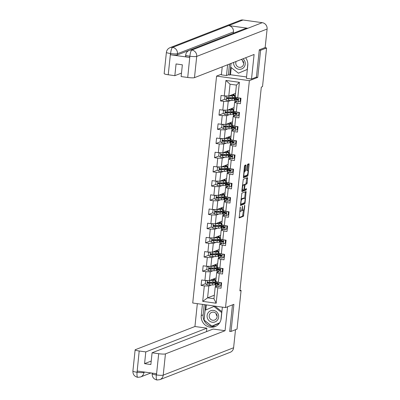 <?xml version="1.0" encoding="UTF-8"?>
<svg xmlns="http://www.w3.org/2000/svg" width="400" height="400" viewBox="0 0 400 400"><rect width="100%" height="100%" fill="white"/><g stroke="black" fill="none" stroke-linecap="round" stroke-linejoin="round"><path stroke-width="0.6" d="M240.305 206.965L239.19 217.95L243.45 216.3L244.775 205.83L244.68 205.265L244.32 207.185A2.9 0.71 97.9 0 1 243.265 210.335L242.915 210.47A2.9 0.71 97.9 0 1 242.815 210.485A2.9 0.71 97.9 0 1 242.465 207.905L242.495 206.115L242.135 208.035A2.9 0.71 97.9 0 1 241.08 211.185L240.73 211.32A2.9 0.71 97.9 0 1 240.63 211.335A2.9 0.71 97.9 0 1 240.275 208.755L240.305 206.965M246.075 165.73L245.93 164.925L244.745 165.39L244.415 166.375L243.42 177.715L247.68 176.065L248.01 175.085L249.115 164.545L249.005 163.74L247.54 164.3L246.74 169.795L246.85 170.6L247.59 170.32A2.425 0.595 97.9 0 1 247.675 170.31A2.425 0.595 97.9 0 1 247.95 172.63A2.425 0.595 97.9 0 1 247.09 175.1L244.305 176.18A2.425 0.595 97.9 0 1 244.22 176.19A2.425 0.595 97.9 0 1 243.945 173.875A2.425 0.595 97.9 0 1 244.805 171.405L245.27 171.225L245.6 170.24L246.075 165.73L245.185 165.605L245.205 165.21M256.25 77.19L257.745 77.4L260.595 50.285L266.58 47.96L264.755 47.705M257.745 77.4L249.365 80.66L225.515 307.58L192.725 303.015L216.575 76.095L249.365 80.66M229.715 331.25L231.045 331.435L233.895 304.32L225.515 307.58M231.045 331.435L237.03 329.105L241.095 290.435L239.96 290.28M266.58 47.96L262.515 86.625L261.32 87.095L239.895 290.905L241.095 290.435M241.825 193.165L240.5 205.49L244.76 203.845L245.09 202.86L246.085 191.515L241.825 193.165M241.85 190.8L243.285 179.275L247.545 177.625L247.185 182.94L246.855 183.925L245.14 184.595L244.495 188.57L244.605 189.375L246.445 188.675L246.29 189.93L241.99 191.6L241.85 190.8M224.795 99.245L220.485 100.92L223.72 101.37L222.8 110.105L219.57 109.655L218.995 115.115L222.23 115.565L221.31 124.3L218.075 123.85L217.5 129.31L220.735 129.76L219.82 138.495L216.585 138.04L216.01 143.5L219.245 143.95L218.325 152.685L215.09 152.235L214.52 157.695L217.755 158.145L216.835 166.88L213.6 166.43L213.025 171.89L216.26 172.34L215.345 181.075L212.11 180.625L211.535 186.085L214.77 186.535L213.85 195.27L210.615 194.82L210.045 200.275L213.275 200.725L212.36 209.46L209.125 209.01L208.55 214.47L211.785 214.92L210.865 223.655L207.635 223.205L207.06 228.665L210.295 229.115L209.375 237.85L206.14 237.4L205.565 242.86L208.8 243.31L207.885 252.045L204.65 251.595L204.075 257.055L207.31 257.505L206.39 266.24L203.155 265.785L202.585 271.245L205.82 271.695L204.9 280.43L201.665 279.98L201.09 285.44L204.325 285.89L202.7 301.36L216.17 303.235L213.965 298.73L215.21 286.9L217.215 286.12L215.815 285.41A7.06 0.93 -174 0 1 215.47 285.07L215.65 283.34A7.06 0.93 6 0 0 216 283.68L217.395 284.39A2.445 0.32 6 0 0 218.395 284.665L218.96 284.15L218.51 283.575A2.445 0.32 -174 0 1 217.51 283.3L216.115 282.59A7.06 0.93 -174 0 1 215.765 282.25L215.845 281.46M220.485 100.92L221.06 95.46L224.295 95.91L225.92 80.445L239.39 82.32L237.765 97.785L241 98.235L240.425 103.695L237.19 103.245L236.27 111.98L239.505 112.43L238.93 117.89L235.7 117.44L234.78 126.175L238.015 126.625L237.44 132.085L234.205 131.635L233.29 140.37L236.52 140.82L235.95 146.275L232.715 145.825L231.795 154.56L235.03 155.01L234.455 160.47L231.22 160.02L230.305 168.755L233.54 169.205L232.965 174.665L229.73 174.215L228.81 182.95L232.045 183.4L231.475 188.86L228.24 188.41L227.32 197.145L230.555 197.595L229.98 203.055L226.745 202.6L225.83 211.335L229.065 211.785L228.49 217.245L225.255 216.795L224.335 225.53L227.57 225.98L227 231.44L223.765 230.99L222.845 239.725L226.08 240.175L225.505 245.635L222.27 245.185L221.355 253.92L224.59 254.37L224.015 259.83L220.78 259.38L219.86 268.115L223.095 268.565L222.52 274.02L219.29 273.57L218.37 282.305L221.605 282.755L221.03 288.215L217.795 287.765L216.17 303.235M234.055 107.6L227.305 110.225L228.22 101.49L230.905 100.445M234.375 99.095L235.04 98.84M234.96 100.73L234.795 102.305M240.11 101.315L240.42 101.195L240.705 98.465L240.395 98.585L240.11 101.315L238.24 101.98A2.445 0.32 -174 0 1 236.61 101.6L234.605 102.38L233.685 111.115L236.27 111.98M228.22 101.49L223.72 101.37M227.305 110.225L222.8 110.105M237.19 103.245L234.605 102.38M232.56 121.795L225.815 124.42L226.73 115.685L229.415 114.64M232.885 113.29L233.55 113.03A7.06 0.93 6 0 0 233.9 113.355L235.3 114.065A2.445 0.32 6 0 0 236.295 114.34L236.86 113.82L236.41 113.25A2.445 0.32 -174 0 1 235.41 112.975L234.015 112.26A7.06 0.93 -174 0 1 233.665 111.92L233.75 111.135M233.47 114.925L233.305 116.5M238.615 115.51L238.93 115.39L239.215 112.66L238.905 112.78L238.615 115.51L236.75 116.175A2.445 0.32 -174 0 1 235.115 115.795L233.11 116.575L232.195 125.31L234.78 126.175M226.73 115.685L222.23 115.565M225.815 124.42L221.31 124.3M235.7 117.44L233.11 116.575M231.07 135.99L224.32 138.615L225.24 129.88L227.925 128.835M231.395 127.485L232.06 127.225M231.98 129.12L231.815 130.69M233.625 129.985L231.62 130.765L230.7 139.5L233.29 140.37M225.24 129.88L220.735 129.76M224.32 138.615L219.82 138.495M234.205 131.635L231.62 130.765M229.58 150.18L222.83 152.805L223.745 144.075L226.43 143.03M229.9 141.68L230.565 141.42M230.485 143.31L230.32 144.885M235.635 143.895L235.945 143.775L236.23 141.045L235.92 141.17L235.635 143.895L233.765 144.56A2.445 0.32 -174 0 1 232.13 144.18L230.125 144.96L229.21 153.695L231.795 154.56M223.745 144.075L219.245 143.95M222.83 152.805L218.325 152.685M232.715 145.825L230.125 144.96M228.085 164.375L221.335 167L222.255 158.265L224.94 157.22M228.41 155.87L229.075 155.615M228.995 157.505L228.83 159.08M234.14 158.09L234.45 157.97L234.74 155.24L234.43 155.36L234.14 158.09L232.275 158.755A2.445 0.32 -174 0 1 230.64 158.375L228.635 159.155L227.715 167.89L230.305 168.755M222.255 158.265L217.755 158.145M221.335 167L216.835 166.88M231.22 160.02L228.635 159.155M226.595 178.57L219.845 181.195L220.765 172.46L223.45 171.415M226.92 170.065L227.585 169.81A7.06 0.93 6 0 0 227.935 170.13L229.33 170.84A2.445 0.32 6 0 0 230.33 171.115L230.89 170.595L230.445 170.025A2.445 0.32 -174 0 1 229.445 169.75L228.05 169.04A7.06 0.93 -174 0 1 227.7 168.7L227.78 167.91M227.505 171.7L227.335 173.275M232.65 172.285L232.96 172.165L233.245 169.435L232.935 169.555L232.65 172.285L230.78 172.95A2.445 0.32 -174 0 1 229.15 172.57L227.145 173.35L226.225 182.085L228.81 182.95M220.765 172.46L216.26 172.34M219.845 181.195L215.345 181.075M229.73 174.215L227.145 173.35M225.105 192.765L218.355 195.39L219.27 186.655L221.955 185.61M225.425 184.26L226.09 184M226.01 185.895L225.845 187.465M231.155 186.48L231.47 186.36L231.755 183.63L231.445 183.75L231.155 186.48L229.29 187.14A2.445 0.32 -174 0 1 227.655 186.765L225.65 187.54L224.735 196.275L227.32 197.145M219.27 186.655L214.77 186.535M218.355 195.39L213.85 195.27M228.24 188.41L225.65 187.54M223.61 206.955L216.86 209.585L217.78 200.85L220.465 199.805M223.935 198.455L224.6 198.195M224.52 200.085L224.355 201.66M229.665 200.675L229.975 200.55L230.265 197.82L229.95 197.945L229.665 200.675L227.8 201.335A2.445 0.32 -174 0 1 226.165 200.955L224.16 201.735L223.24 210.47L225.83 211.335M217.78 200.85L213.275 200.725M216.86 209.585L212.36 209.46M226.745 202.6L224.16 201.735M222.12 221.15L215.37 223.775L216.29 215.04L218.97 214M222.44 212.65L223.105 212.39M223.025 214.28L222.86 215.855M228.175 214.865L228.485 214.745L228.77 212.015L228.46 212.135L228.175 214.865L226.305 215.53A2.445 0.32 -174 0 1 224.675 215.15L222.67 215.93L221.75 224.665L224.335 225.53M216.29 215.04L211.785 214.92M215.37 223.775L210.865 223.655M225.255 216.795L222.67 215.93M220.625 235.345L213.88 237.97L214.795 229.235L217.48 228.19M220.95 226.84L221.615 226.585A7.06 0.93 6 0 0 221.965 226.905L223.365 227.615A2.445 0.32 6 0 0 224.36 227.89L224.925 227.37L224.475 226.8A2.445 0.32 -174 0 1 223.48 226.525L222.08 225.815A7.06 0.93 -174 0 1 221.73 225.475L221.815 224.685M221.535 228.475L221.37 230.05M226.68 229.06L226.995 228.94L227.28 226.21L226.97 226.33L226.68 229.06L224.815 229.725A2.445 0.32 -174 0 1 223.18 229.345L221.175 230.125L220.26 238.86L222.845 239.725M214.795 229.235L210.295 229.115M213.88 237.97L209.375 237.85M223.765 230.99L221.175 230.125M219.135 249.54L212.385 252.165L213.305 243.43L215.99 242.385M219.46 241.035L220.125 240.775M220.045 242.67L219.88 244.245M225.19 243.255L225.5 243.135L225.79 240.405L225.475 240.525L225.19 243.255L223.32 243.92A2.445 0.32 -174 0 1 221.69 243.54L219.685 244.32L218.765 253.055L221.355 253.92M213.305 243.43L208.8 243.31M212.385 252.165L207.885 252.045M222.27 245.185L219.685 244.32M217.645 263.735L210.895 266.36L211.81 257.625L214.495 256.58M217.965 255.23L218.63 254.97M218.55 256.865L218.385 258.435M223.7 257.45L224.01 257.325L224.295 254.6L223.985 254.72L223.7 257.45L221.83 258.11A2.445 0.32 -174 0 1 220.195 257.735L218.195 258.51L217.275 267.245L219.86 268.115M211.81 257.625L207.31 257.505M210.895 266.36L206.39 266.24M220.78 259.38L218.195 258.51M216.15 277.925L209.4 280.55L210.32 271.82L213.005 270.775M216.475 269.425L217.14 269.165M217.06 271.055L216.895 272.63M222.205 271.64L222.52 271.52L222.805 268.79L222.495 268.915L222.205 271.64L220.34 272.305A2.445 0.32 -174 0 1 218.705 271.925L216.7 272.705L215.785 281.44L218.37 282.305M210.32 271.82L205.82 271.695M209.4 280.55L204.9 280.43M219.29 273.57L216.7 272.705M214.335 295.215L207.585 297.84L208.83 286.01L211.515 284.965M214.985 283.62L215.65 283.36A7.06 0.93 6 0 1 216.835 282.955M215.57 285.25L215.405 286.825M208.83 286.01L204.325 285.89M213.965 298.73L207.585 297.84L202.7 301.36M217.795 287.765L215.21 286.9M260.595 50.285L259.265 50.1M221.455 74.2L216.575 76.095M237.765 97.785L235.175 96.92L236.42 85.09L230.04 84.205L228.795 96.03L235.545 93.405M235.08 98.74L235.18 97.815M233.59 112.935L233.685 112.01M232.095 127.13L232.195 126.205M230.605 141.32L230.705 140.395M229.115 155.515L229.21 154.59M227.62 169.71L227.72 168.785M226.13 183.905L226.225 182.98M224.64 198.095L224.735 197.17M223.145 212.29L223.245 211.365M221.655 226.485L221.75 225.56M220.165 240.68L220.26 239.755M218.67 254.875L218.77 253.95M217.18 269.065L217.275 268.14M215.685 283.26L215.785 282.335M239.39 82.32L236.42 85.09M230.04 84.205L225.92 80.445M228.795 96.03L224.295 95.91M214.375 279.365L214.455 278.585M215.66 283.31L214.99 283.57M205.4 283.765L201.09 285.44M221.365 285.04L221.1 285M222.855 270.845L222.595 270.805M206.895 269.57L202.585 271.245M217.15 269.115L216.48 269.375M215.865 265.175L215.95 264.395M224.35 256.65L224.085 256.615M208.385 255.375L204.075 257.055M218.64 254.92L217.97 255.18M217.36 250.98L217.44 250.2M225.84 242.455L225.575 242.42M209.88 241.18L205.565 242.86M220.135 240.725L219.465 240.985M218.85 236.785L218.93 236.005M227.33 228.26L227.07 228.225M211.37 226.99L207.06 228.665M221.625 226.535L220.955 226.795M220.34 222.59L220.425 221.81M228.825 214.07L228.56 214.03M212.86 212.795L208.55 214.47M223.115 212.34L222.45 212.6M221.835 208.395L221.915 207.615M230.315 199.875L230.05 199.84M214.355 198.6L210.045 200.275M224.61 198.145L223.94 198.405M223.325 194.205L223.405 193.425M231.805 185.68L231.545 185.645M215.845 184.405L211.535 186.085M226.1 183.95L225.43 184.21M224.815 180.01L224.9 179.23M233.3 171.485L233.035 171.45M217.335 170.215L213.025 171.89M227.59 169.755L226.925 170.02M226.31 165.815L226.39 165.035M234.79 157.295L234.525 157.255M218.83 156.02L214.52 157.695M229.085 155.565L228.415 155.825M227.8 151.62L227.885 150.84M236.285 143.1L236.02 143.06M220.32 141.825L216.01 143.5M230.575 141.37L229.905 141.63M229.295 137.43L229.375 136.65M237.775 128.905L237.51 128.87M221.815 127.63L217.5 129.31M232.07 127.175L231.4 127.435M230.785 123.235L230.865 122.455M239.265 114.71L239.005 114.675M223.305 113.435L218.995 115.115M233.56 112.98L232.89 113.24M232.275 109.04L232.36 108.26M240.76 100.515L240.495 100.48M235.05 98.79L234.38 99.05M233.77 94.845L233.85 94.065M239.705 211.2A2.9 0.71 97.9 0 0 239.745 211.21L240.63 211.335M241.705 210.135A2.9 0.71 97.9 0 0 241.93 210.36L242.815 210.485M239.065 217.54L242.565 216.18L243.415 210.225M244.685 198.14L245.33 191.8M240.37 205.08L243.875 203.72L244.185 202.865M240.82 203.575L240.9 204.14L244.635 202.695L245 200.71A2.9 0.71 97.9 0 0 244.645 198.13A2.9 0.71 97.9 0 0 244.55 198.145L242.01 199.13A2.9 0.71 97.9 0 0 240.96 202.28L240.82 203.575L240.51 203.535M244.645 198.13L243.76 198.005A2.9 0.71 97.9 0 0 243.66 198.02L244.55 198.145M240.975 199.115A2.9 0.71 97.9 0 1 241.125 199.005L243.66 198.02M244.04 184.855L245.97 183.805L246.79 177.915M241.83 191.195L245.405 189.805L245.645 188.98M243.36 185.285A2.425 0.595 97.9 0 0 242.495 187.755A2.425 0.595 97.9 0 0 242.775 190.075A2.425 0.595 97.9 0 0 242.855 190.065L243.835 189.685L244.48 185.705L244.37 184.9L242.47 185.165A2.425 0.595 97.9 0 0 242.44 185.18M243.515 184.79L244.34 184.905M242.47 185.165L243.455 184.78M243.9 171.29A2.425 0.595 97.9 0 1 243.92 171.28L244.385 171.1L244.715 170.115L245.185 165.605M246.865 170.22A2.425 0.595 97.9 0 0 246.79 170.185A2.425 0.595 97.9 0 0 246.72 170.19L247.59 170.32M247.61 170.3L248.245 164.025M243.29 177.305L246.795 175.945L247.105 175.09M206.92 280.485L205.58 280.96L205.295 283.69L206.97 284.845A2.445 0.32 6 0 0 209.18 285L212.53 284.95A7.06 0.93 6 0 0 214.89 284.51L215.07 282.78A7.06 0.93 6 0 0 213.77 282.095M208.955 283.065A3.37 0.445 -174 0 1 207.69 282.705M215.37 279.96L215.185 281.69A7.06 0.93 -174 0 1 212.83 282.13L209.475 282.18L209.655 280.455L213.01 280.405A7.06 0.93 6 0 0 215.37 279.96A7.06 0.93 6 0 0 213.24 279.06M210.225 280.23L212.215 280.205A5.86 0.77 6 0 0 214.175 279.835A5.86 0.77 6 0 0 212.875 279.2M205.58 280.96L206.89 280.485M209.475 282.18A2.445 0.32 -174 0 1 207.965 282.105C207.205 282.39 207.165 282.755 207.85 283.2A2.445 0.32 6 0 0 209.36 283.275L212.715 283.225A7.06 0.93 6 0 0 215.07 282.78M212.95 282.13A5.86 0.77 -174 0 1 213.88 282.655A5.86 0.77 -174 0 1 211.92 283.025L208.19 283.065L207.66 282.45M207.965 282.105L207.685 282.145M220.715 285.835L221.025 285.715L221.315 282.985L221 283.105L220.715 285.835L218.845 286.5A2.445 0.32 -174 0 1 217.215 286.12L217.395 284.39M221.11 284.91A5.86 0.77 -174 0 1 221.375 284.93M221 283.105L220.215 282.565M220.825 282.65L221.315 282.985M221.575 283.045A7.06 0.93 6 0 0 221.31 283.02M218.395 284.665L218.74 284.535L217.13 283.75A5.86 0.77 -174 0 1 216.845 283.465A5.86 0.77 -174 0 1 217.34 283.215M221.29 283.185A5.86 0.77 -174 0 1 221.555 283.205M217.09 315.76A5.77 5.54 68.7 0 1 216.355 313.88M208.2 312.665A6 5.76 -111.3 0 0 209.46 321.035A6 5.76 -111.3 0 0 217.555 319.97A6 5.76 -111.3 0 0 216.295 311.595A6 5.76 -111.3 0 0 208.2 312.665M209.955 313.705A4.105 3.945 -111.3 0 0 214.65 320.035A4.105 3.945 -111.3 0 0 216.285 313.785A4.105 3.945 -111.3 0 0 209.955 313.705M217.125 316.185A4.105 3.945 68.7 0 1 216.095 313.54M219.605 322.86L211.845 326.14L204.075 320.075L205.105 310.25L213.91 306.495L221.68 312.56L220.905 319.925M213.91 306.495L214.865 306.12L221.9 311.61M219.64 322.81L211.845 326.14M243.675 62.82A5.77 5.54 68.7 0 1 242.94 60.935M233.725 62.395A6 5.76 -111.3 0 0 244.14 67.025A6 5.76 -111.3 0 0 243.03 58.775M236.145 61.45A4.105 3.945 -111.3 0 0 242.945 65.765A4.105 3.945 -111.3 0 0 241.175 59.495M243.71 63.245A4.105 3.945 68.7 0 1 242.68 60.6M247.355 69.42L238.43 73.195L230.66 67.13L231.05 63.435M247.825 63.79L247.23 69.44L238.43 73.195M215.915 326.215A10.385 9.97 -111.3 0 1 203.145 314.835L201.255 315.57A10.385 9.97 -111.3 0 0 214.99 326.635A10.385 9.97 -111.3 0 0 221.195 318.345L222.37 307.145M201.255 315.57L202.43 304.37M197.335 303.66L194.935 326.51L206.855 328.17L145.8 351.915L139.2 350.995L137.045 372.385M206.49 331.63L206.855 328.17M151.225 361.065L144.565 363.655L150.86 364.53L152.09 352.79L213.145 329.045L225.065 330.7L165.445 353.89L163.215 375.14L233.605 347.755L235.505 329.7M227.58 306.775L225.065 330.7M194.935 326.51L135.32 349.7A5.535 0.73 6 0 0 135.13 349.86A5.535 0.73 6 0 0 139.2 350.995M233.605 347.755A5.675 5.45 68.7 0 1 230.215 352.29L159.82 379.67A5.675 5.45 68.7 0 0 163.215 375.14A5.535 0.73 -174 0 1 156.46 374.955L158.695 353.71A5.535 0.73 6 0 0 165.445 353.89M152.09 352.79L158.695 353.71M144.565 363.655L145.8 351.915M152.36 373.625C151.75 374 153.045 374.43 156.24 374.925L156.37 373.695L137.315 371.045L137.185 372.275C140.57 372.685 142.825 372.745 143.94 372.455L144.865 372.095M230.21 331.32L229.685 331.525L232.485 304.87M203.145 314.835L204.22 304.615M205.64 304.815L204.03 320.1L212.05 326.36L219.34 323.25M206.315 304.91L205.785 309.96M135.13 349.86L132.895 371.105C132.845 374.47 134.465 376.545 137.755 377.325L140.55 376.985A5.675 5.45 68.7 0 0 143.94 372.455L143.99 371.975M137.945 377.3C137.13 377.315 136.825 375.68 137.04 372.4L137.185 372.275M152.24 373.12L152.17 373.79C152.115 377.13 153.72 379.2 156.985 380L159.82 379.67M157.175 379.975C156.36 379.995 156.075 378.365 156.315 375.075L156.46 374.955M233.445 33.18L177.31 54.955A5.535 0.73 -174 0 1 170.555 54.775L189.61 57.43A5.535 0.73 -174 0 1 185.54 56.29L185.67 55.06C185.98 52.835 187.175 51.275 189.25 50.37L245.275 28.575A5.675 5.45 68.7 0 1 247.88 28.265L262.245 22.675A5.675 5.45 68.7 0 1 267.105 29.03L265.16 47.545L259.295 49.83L256.425 77.125L251.515 79.035L246.42 78.325L247.78 65.405A10.385 9.97 -111.3 0 0 245.62 57.765M251.515 79.035L254.1 54.465L194.48 77.655A5.535 0.73 -174 0 1 187.725 77.475L181.125 76.555L182.36 64.82L176.065 63.945L174.835 75.68L168.23 74.76A5.535 0.73 -174 0 1 164.16 73.625L166.395 52.38A5.535 0.73 6 0 0 170.465 53.515L168.23 74.76M231.26 67.6L230.51 74.73L229.79 75.01L228.375 74.815L226.48 75.55L221.385 74.84L222.225 66.865M226.48 75.55L227.615 64.77M230.51 74.73L246.565 76.965M166.395 52.38C166.71 50.155 167.9 48.59 169.975 47.685L240.37 20.305A5.675 5.45 68.7 0 1 243.015 20L228.65 25.59A5.675 5.45 68.7 0 1 233.465 31.935L177.44 53.73L177.31 54.955M262.245 22.675L243.015 20M189.25 50.37A5.675 5.45 68.7 0 1 191.85 50.06L247.88 28.265L228.65 25.59L172.62 47.38C171.695 48.035 171.025 50.04 170.61 53.4L170.465 53.515M174.835 75.68L181.49 73.09M233.335 33.165L233.465 31.935M228.375 74.815L229.505 64.035M231.005 63.45L229.79 75.01M185.86 54.9C185.28 55.27 186.575 55.7 189.74 56.2L189.61 57.43M267.105 29.03L196.715 56.41A5.675 5.45 68.7 0 0 191.85 50.055C190.925 50.72 190.27 52.725 189.885 56.075L189.74 56.2M208.41 266.29L207.075 266.765L206.785 269.495L208.465 270.655A2.445 0.32 6 0 0 210.67 270.81L214.025 270.76A7.06 0.93 6 0 0 216.38 270.315L216.565 268.59A7.06 0.93 6 0 0 215.265 267.9M210.445 268.875A3.37 0.445 -174 0 1 209.18 268.51M216.86 265.765L216.68 267.495A7.06 0.93 -174 0 1 214.32 267.94L210.965 267.99L211.15 266.26L214.5 266.21A7.06 0.93 6 0 0 216.86 265.765A7.06 0.93 6 0 0 214.735 264.865M211.72 266.04L213.71 266.01A5.86 0.77 6 0 0 215.665 265.64A5.86 0.77 6 0 0 214.365 265.01M207.075 266.765L208.385 266.29M210.965 267.99A2.445 0.32 -174 0 1 209.455 267.915C208.695 268.195 208.655 268.56 209.34 269.005A2.445 0.32 6 0 0 210.85 269.08L214.205 269.03A7.06 0.93 6 0 0 216.565 268.59M214.44 267.935A5.86 0.77 -174 0 1 215.37 268.46A5.86 0.77 -174 0 1 213.41 268.83L209.685 268.87L209.155 268.26M209.455 267.915L209.18 267.95M209.905 252.1L208.565 252.575L208.28 255.3L209.955 256.46A2.445 0.32 6 0 0 212.16 256.615L215.515 256.565A7.06 0.93 6 0 0 217.875 256.125L218.055 254.395A7.06 0.93 6 0 0 216.755 253.705M211.935 254.68A3.37 0.445 -174 0 1 210.67 254.315M218.35 251.575L218.17 253.3A7.06 0.93 -174 0 1 215.81 253.745L212.46 253.795L212.64 252.065L215.995 252.015A7.06 0.93 6 0 0 218.35 251.575A7.06 0.93 6 0 0 216.225 250.67M213.21 251.845L215.2 251.815A5.86 0.77 6 0 0 217.16 251.45A5.86 0.77 6 0 0 215.855 250.815M208.565 252.575L209.875 252.095M212.46 253.795A2.445 0.32 -174 0 1 210.945 253.72C210.185 254.005 210.15 254.365 210.83 254.81A2.445 0.32 6 0 0 212.345 254.885L215.695 254.835A7.06 0.93 6 0 0 218.055 254.395M215.93 253.74A5.86 0.77 -174 0 1 216.86 254.27A5.86 0.77 -174 0 1 214.905 254.635L211.175 254.675L210.645 254.065M210.945 253.72L210.67 253.755M218.885 270.2L218.705 271.925L217.31 271.215A7.06 0.93 -174 0 1 216.96 270.875L217.14 269.145A7.06 0.93 6 0 0 217.49 269.485L218.885 270.2A2.445 0.32 6 0 0 219.885 270.475L220.45 269.955L220 269.38A2.445 0.32 -174 0 1 219 269.105L217.605 268.395A7.06 0.93 -174 0 1 217.255 268.055L217.34 267.27M222.6 270.72A5.86 0.77 -174 0 1 222.865 270.74M222.495 268.915L221.705 268.37M222.315 268.455L222.805 268.79M223.065 268.85A7.06 0.93 6 0 0 222.8 268.83M218.33 268.765A7.06 0.93 6 0 0 217.14 269.145M219.885 270.475L220.23 270.34L218.625 269.555A5.86 0.77 -174 0 1 218.335 269.275A5.86 0.77 -174 0 1 218.835 269.02M222.785 268.99A5.86 0.77 -174 0 1 223.05 269.01M220.38 256.005L220.195 257.735L218.8 257.02A7.06 0.93 -174 0 1 218.45 256.68L218.635 254.955A7.06 0.93 6 0 0 218.98 255.295L220.38 256.005A2.445 0.32 6 0 0 221.375 256.28L221.94 255.76L221.49 255.185A2.445 0.32 -174 0 1 220.495 254.91L219.095 254.2A7.06 0.93 -174 0 1 218.75 253.86L218.83 253.075M224.095 256.525A5.86 0.77 -174 0 1 224.36 256.545M223.985 254.72L223.195 254.175M223.805 254.26L224.295 254.6M224.56 254.655A7.06 0.93 6 0 0 224.29 254.635M219.82 254.57A7.06 0.93 6 0 0 218.635 254.955M221.375 256.28L221.72 256.145L220.115 255.36A5.86 0.77 -174 0 1 219.825 255.08A5.86 0.77 -174 0 1 220.325 254.825M224.275 254.795A5.86 0.77 -174 0 1 224.54 254.815M211.395 237.905L210.06 238.38L209.77 241.11L211.45 242.265A2.445 0.32 6 0 0 213.655 242.42L217.005 242.37A7.06 0.93 6 0 0 219.365 241.93L219.545 240.2A7.06 0.93 6 0 0 218.245 239.51M213.43 240.485A3.37 0.445 -174 0 1 212.165 240.125M219.845 237.38L219.66 239.11A7.06 0.93 -174 0 1 217.305 239.55L213.95 239.6L214.13 237.87L217.485 237.82A7.06 0.93 6 0 0 219.845 237.38A7.06 0.93 6 0 0 217.715 236.475M214.7 237.65L216.695 237.62A5.86 0.77 6 0 0 218.65 237.255A5.86 0.77 6 0 0 217.35 236.62M210.06 238.38L211.365 237.905M213.95 239.6A2.445 0.32 -174 0 1 212.44 239.525C211.68 239.81 211.64 240.175 212.325 240.615A2.445 0.32 6 0 0 213.835 240.69L217.19 240.64A7.06 0.93 6 0 0 219.545 240.2M217.425 239.55A5.86 0.77 -174 0 1 218.355 240.075A5.86 0.77 -174 0 1 216.395 240.44L212.67 240.485L212.135 239.87M212.44 239.525L212.165 239.56M212.885 223.71L211.55 224.185L211.265 226.915L212.94 228.07A2.445 0.32 6 0 0 215.145 228.225L218.5 228.175A7.06 0.93 6 0 0 220.855 227.735L221.04 226.005A7.06 0.93 6 0 0 219.74 225.32M214.92 226.29A3.37 0.445 -174 0 1 213.655 225.93M221.335 223.185L221.155 224.915A7.06 0.93 -174 0 1 218.795 225.355L215.44 225.405L215.625 223.68L218.975 223.625A7.06 0.93 6 0 0 221.335 223.185A7.06 0.93 6 0 0 219.21 222.285M216.195 223.455L218.185 223.425A5.86 0.77 6 0 0 220.14 223.06A5.86 0.77 6 0 0 218.84 222.425M211.55 224.185L212.86 223.71M215.44 225.405A2.445 0.32 -174 0 1 213.93 225.33C213.17 225.615 213.13 225.98 213.815 226.425A2.445 0.32 6 0 0 215.325 226.5L218.68 226.45A7.06 0.93 6 0 0 221.04 226.005M218.915 225.355A5.86 0.77 -174 0 1 219.845 225.88A5.86 0.77 -174 0 1 217.89 226.25L214.16 226.29L213.63 225.675M213.93 225.33L213.655 225.37M214.38 209.515L213.04 209.99L212.755 212.72L214.43 213.875A2.445 0.32 6 0 0 216.635 214.035L219.99 213.985A7.06 0.93 6 0 0 222.35 213.54L222.53 211.81A7.06 0.93 6 0 0 221.23 211.125M216.415 212.1A3.37 0.445 -174 0 1 215.145 211.735M222.825 208.99L222.645 210.72A7.06 0.93 -174 0 1 220.285 211.16L216.935 211.21L217.115 209.485L220.47 209.435A7.06 0.93 6 0 0 222.825 208.99A7.06 0.93 6 0 0 220.7 208.09M217.685 209.265L219.675 209.235A5.86 0.77 6 0 0 221.635 208.865A5.86 0.77 6 0 0 220.33 208.235M213.04 209.99L214.35 209.515M216.935 211.21A2.445 0.32 -174 0 1 215.42 211.135C214.66 211.42 214.625 211.785 215.305 212.23A2.445 0.32 6 0 0 216.82 212.305L220.17 212.255A7.06 0.93 6 0 0 222.53 211.81M220.41 211.16A5.86 0.77 -174 0 1 221.335 211.685A5.86 0.77 -174 0 1 219.38 212.055L215.65 212.095L215.12 211.48M215.42 211.135L215.145 211.175M221.87 241.81L221.69 243.54L220.29 242.83A7.06 0.93 -174 0 1 219.945 242.49L220.125 240.76A7.06 0.93 6 0 0 220.475 241.1L221.87 241.81A2.445 0.32 6 0 0 222.87 242.085L223.435 241.565L222.985 240.995A2.445 0.32 -174 0 1 221.985 240.72L220.59 240.005A7.06 0.93 -174 0 1 220.24 239.67L220.325 238.88M225.585 242.33A5.86 0.77 -174 0 1 225.85 242.35M225.475 240.525L224.69 239.98M225.3 240.065L225.79 240.405M226.05 240.46A7.06 0.93 6 0 0 225.785 240.44M221.31 240.375A7.06 0.93 6 0 0 220.125 240.76M222.87 242.085L223.215 241.95L221.61 241.165A5.86 0.77 -174 0 1 221.32 240.885A5.86 0.77 -174 0 1 221.82 240.635M225.765 240.6A5.86 0.77 -174 0 1 226.035 240.62M223.365 227.615L223.18 229.345L221.785 228.635A7.06 0.93 -174 0 1 221.435 228.295L221.615 226.565A7.06 0.93 6 0 1 222.805 226.18M227.075 228.135A5.86 0.77 -174 0 1 227.345 228.155M226.97 226.33L226.18 225.79M226.79 225.87L227.28 226.21M227.54 226.27A7.06 0.93 6 0 0 227.275 226.245M224.36 227.89L224.705 227.755L223.1 226.975A5.86 0.77 -174 0 1 222.81 226.69A5.86 0.77 -174 0 1 223.31 226.44M227.26 226.41A5.86 0.77 -174 0 1 227.525 226.43M224.855 213.425L224.675 215.15L223.275 214.44A7.06 0.93 -174 0 1 222.925 214.1L223.11 212.37A7.06 0.93 6 0 0 223.46 212.71L224.855 213.425A2.445 0.32 6 0 0 225.85 213.695L226.415 213.18L225.965 212.605A2.445 0.32 -174 0 1 224.97 212.33L223.57 211.62A7.06 0.93 -174 0 1 223.225 211.28L223.305 210.495M228.57 213.945A5.86 0.77 -174 0 1 228.835 213.96M228.46 212.135L227.675 211.595M228.285 211.68L228.77 212.015M229.035 212.075A7.06 0.93 6 0 0 228.77 212.055M224.295 211.985A7.06 0.93 6 0 0 223.11 212.37M225.85 213.695L226.195 213.565L224.59 212.78A5.86 0.77 -174 0 1 224.3 212.495A5.86 0.77 -174 0 1 224.8 212.245M228.75 212.215A5.86 0.77 -174 0 1 229.015 212.235M215.87 195.32L214.535 195.795L214.245 198.525L215.925 199.685A2.445 0.32 6 0 0 218.13 199.84L221.48 199.79A7.06 0.93 6 0 0 223.84 199.345L224.02 197.62A7.06 0.93 6 0 0 222.72 196.93M217.905 197.905A3.37 0.445 -174 0 1 216.64 197.54M224.32 194.8L224.135 196.525A7.06 0.93 -174 0 1 221.78 196.97L218.425 197.02L218.605 195.29L221.96 195.24A7.06 0.93 6 0 0 224.32 194.8A7.06 0.93 6 0 0 222.19 193.895M219.175 195.07L221.17 195.04A5.86 0.77 6 0 0 223.125 194.67A5.86 0.77 6 0 0 221.825 194.04M214.535 195.795L215.84 195.32M218.425 197.02A2.445 0.32 -174 0 1 216.915 196.945C216.155 197.225 216.115 197.59 216.8 198.035A2.445 0.32 6 0 0 218.31 198.11L221.665 198.06A7.06 0.93 6 0 0 224.02 197.62M221.9 196.965A5.86 0.77 -174 0 1 222.83 197.495A5.86 0.77 -174 0 1 220.87 197.86L217.145 197.9L216.61 197.29M216.915 196.945L216.64 196.98M226.345 199.23L226.165 200.955L224.77 200.245A7.06 0.93 -174 0 1 224.42 199.905L224.6 198.18A7.06 0.93 6 0 0 224.95 198.52L226.345 199.23A2.445 0.32 6 0 0 227.345 199.505L227.91 198.985L227.46 198.41A2.445 0.32 -174 0 1 226.46 198.135L225.065 197.425A7.06 0.93 -174 0 1 224.715 197.085L224.8 196.3M230.06 199.75A5.86 0.77 -174 0 1 230.325 199.77M229.95 197.945L229.165 197.4M229.775 197.485L230.265 197.82M230.525 197.88A7.06 0.93 6 0 0 230.26 197.86M225.785 197.795A7.06 0.93 6 0 0 224.6 198.18M227.345 199.505L227.69 199.37L226.085 198.585A5.86 0.77 -174 0 1 225.795 198.305A5.86 0.77 -174 0 1 226.295 198.05M230.245 198.02A5.86 0.77 -174 0 1 230.51 198.04M217.36 181.13L216.025 181.605L215.74 184.335L217.415 185.49A2.445 0.32 6 0 0 219.62 185.645L222.975 185.595A7.06 0.93 6 0 0 225.33 185.155L225.515 183.425A7.06 0.93 6 0 0 224.215 182.735M219.395 183.71A3.37 0.445 -174 0 1 218.13 183.35M225.81 180.605L225.63 182.335A7.06 0.93 -174 0 1 223.27 182.775L219.915 182.825L220.1 181.095L223.45 181.045A7.06 0.93 6 0 0 225.81 180.605A7.06 0.93 6 0 0 223.685 179.7M220.67 180.875L222.66 180.845A5.86 0.77 6 0 0 224.615 180.48A5.86 0.77 6 0 0 223.315 179.845M216.025 181.605L217.335 181.13M219.915 182.825A2.445 0.32 -174 0 1 218.405 182.75C217.645 183.035 217.605 183.395 218.29 183.84A2.445 0.32 6 0 0 219.8 183.915L223.155 183.865A7.06 0.93 6 0 0 225.515 183.425M223.39 182.77A5.86 0.77 -174 0 1 224.32 183.3A5.86 0.77 -174 0 1 222.365 183.665L218.635 183.705L218.105 183.095M218.405 182.75L218.13 182.785M227.84 185.035L227.655 186.765L226.26 186.05A7.06 0.93 -174 0 1 225.91 185.715L226.095 183.985A7.06 0.93 6 0 0 226.44 184.325L227.84 185.035A2.445 0.32 6 0 0 228.835 185.31L229.4 184.79L228.95 184.215A2.445 0.32 -174 0 1 227.955 183.945L226.555 183.23A7.06 0.93 -174 0 1 226.205 182.89L226.29 182.105M231.555 185.555A5.86 0.77 -174 0 1 231.82 185.575M231.445 183.75L230.655 183.205M231.265 183.29L231.755 183.63M232.015 183.685A7.06 0.93 6 0 0 231.75 183.665M227.28 183.6A7.06 0.93 6 0 0 226.095 183.985M228.835 185.31L229.18 185.175L227.575 184.39A5.86 0.77 -174 0 1 227.285 184.11A5.86 0.77 -174 0 1 227.785 183.855M231.735 183.825A5.86 0.77 -174 0 1 232 183.845M218.855 166.935L217.515 167.41L217.23 170.14L218.905 171.295A2.445 0.32 6 0 0 221.11 171.45L224.465 171.4A7.06 0.93 6 0 0 226.825 170.96L227.005 169.23A7.06 0.93 6 0 0 225.705 168.54M220.89 169.515A3.37 0.445 -174 0 1 219.625 169.155M227.3 166.41L227.12 168.14A7.06 0.93 -174 0 1 224.765 168.58L221.41 168.63L221.59 166.905L224.945 166.85A7.06 0.93 6 0 0 227.3 166.41A7.06 0.93 6 0 0 225.175 165.51M222.16 166.68L224.15 166.65A5.86 0.77 6 0 0 226.11 166.285A5.86 0.77 6 0 0 224.81 165.65M217.515 167.41L218.825 166.935M221.41 168.63A2.445 0.32 -174 0 1 219.895 168.555C219.135 168.84 219.1 169.205 219.785 169.65A2.445 0.32 6 0 0 221.295 169.72L224.65 169.67A7.06 0.93 6 0 0 227.005 169.23M224.885 168.58A5.86 0.77 -174 0 1 225.815 169.105A5.86 0.77 -174 0 1 223.855 169.47L220.125 169.515L219.595 168.9M219.895 168.555L219.62 168.59M229.33 170.84L229.15 172.57L227.75 171.86A7.06 0.93 -174 0 1 227.405 171.52L227.585 169.79A7.06 0.93 6 0 1 228.77 169.405M233.045 171.36A5.86 0.77 -174 0 1 233.31 171.38M232.935 169.555L232.15 169.01M232.76 169.095L233.245 169.435M233.51 169.49A7.06 0.93 6 0 0 233.245 169.47M230.33 171.115L230.67 170.98L229.065 170.195A5.86 0.77 -174 0 1 228.78 169.915A5.86 0.77 -174 0 1 229.275 169.665M233.225 169.63A5.86 0.77 -174 0 1 233.49 169.65M220.345 152.74L219.01 153.215L218.72 155.945L220.4 157.1A2.445 0.32 6 0 0 222.605 157.255L225.96 157.205A7.06 0.93 6 0 0 228.315 156.765L228.5 155.035A7.06 0.93 6 0 0 227.2 154.35M222.38 155.32A3.37 0.445 -174 0 1 221.115 154.96M228.795 152.215L228.61 153.945A7.06 0.93 -174 0 1 226.255 154.385L222.9 154.435L223.08 152.71L226.435 152.66A7.06 0.93 6 0 0 228.795 152.215A7.06 0.93 6 0 0 226.67 151.315M223.65 152.485L225.645 152.455A5.86 0.77 6 0 0 227.6 152.09A5.86 0.77 6 0 0 226.3 151.455M219.01 153.215L220.32 152.74M222.9 154.435A2.445 0.32 -174 0 1 221.39 154.36C220.63 154.645 220.59 155.01 221.275 155.455A2.445 0.32 6 0 0 222.785 155.53L226.14 155.48A7.06 0.93 6 0 0 228.5 155.035M226.375 154.385A5.86 0.77 -174 0 1 227.305 154.91A5.86 0.77 -174 0 1 225.345 155.28L221.62 155.32L221.085 154.705M221.39 154.36L221.115 154.4M230.82 156.645L230.64 158.375L229.245 157.665A7.06 0.93 -174 0 1 228.895 157.325L229.075 155.595A7.06 0.93 6 0 0 229.425 155.935L230.82 156.645A2.445 0.32 6 0 0 231.82 156.92L232.385 156.405L231.935 155.83A2.445 0.32 -174 0 1 230.935 155.555L229.54 154.845A7.06 0.93 -174 0 1 229.19 154.505L229.275 153.715M234.535 157.165A5.86 0.77 -174 0 1 234.8 157.185M234.43 155.36L233.64 154.82M234.25 154.905L234.74 155.24M235 155.3A7.06 0.93 6 0 0 234.735 155.275M230.26 155.21A7.06 0.93 6 0 0 229.075 155.595M231.82 156.92L232.165 156.79L230.56 156.005A5.86 0.77 -174 0 1 230.27 155.72A5.86 0.77 -174 0 1 230.77 155.47M234.72 155.44A5.86 0.77 -174 0 1 234.985 155.46M221.835 138.545L220.5 139.02L220.215 141.75L221.89 142.905A2.445 0.32 6 0 0 224.095 143.065L227.45 143.015A7.06 0.93 6 0 0 229.81 142.57L229.99 140.845A7.06 0.93 6 0 0 228.69 140.155M223.87 141.13A3.37 0.445 -174 0 1 222.605 140.765M230.285 138.02L230.105 139.75A7.06 0.93 -174 0 1 227.745 140.195L224.39 140.245L224.575 138.515L227.93 138.465A7.06 0.93 6 0 0 230.285 138.02A7.06 0.93 6 0 0 228.16 137.12M225.145 138.295L227.135 138.265A5.86 0.77 6 0 0 229.095 137.895A5.86 0.77 6 0 0 227.79 137.265M220.5 139.02L221.81 138.545M224.39 140.245A2.445 0.32 -174 0 1 222.88 140.17C222.12 140.45 222.085 140.815 222.765 141.26A2.445 0.32 6 0 0 224.28 141.335L227.63 141.285A7.06 0.93 6 0 0 229.99 140.845M227.865 140.19A5.86 0.77 -174 0 1 228.795 140.715A5.86 0.77 -174 0 1 226.84 141.085L223.11 141.125L222.58 140.515M222.88 140.17L222.605 140.205M232.315 142.455L232.13 144.18L230.735 143.47A7.06 0.93 -174 0 1 230.385 143.13L230.57 141.4A7.06 0.93 6 0 0 230.915 141.74L232.315 142.455A2.445 0.32 6 0 0 233.31 142.73L233.875 142.21L233.425 141.635A2.445 0.32 -174 0 1 232.43 141.36L231.03 140.65A7.06 0.93 -174 0 1 230.685 140.31L230.765 139.525M236.03 142.975A5.86 0.77 -174 0 1 236.295 142.995M235.92 141.17L235.13 140.625M235.74 140.71L236.23 141.045M236.49 141.105A7.06 0.93 6 0 0 236.225 141.085M231.755 141.02A7.06 0.93 6 0 0 230.57 141.4M233.31 142.73L233.655 142.595L232.05 141.81A5.86 0.77 -174 0 1 231.76 141.53A5.86 0.77 -174 0 1 232.26 141.275M236.21 141.245A5.86 0.77 -174 0 1 236.475 141.265M223.33 124.355L221.99 124.825L221.705 127.555L223.38 128.715A2.445 0.32 6 0 0 225.59 128.87L228.94 128.82A7.06 0.93 6 0 0 231.3 128.38L231.48 126.65A7.06 0.93 6 0 0 230.18 125.96M225.365 126.935A3.37 0.445 -174 0 1 224.1 126.57M231.78 123.83L231.595 125.555A7.06 0.93 -174 0 1 229.24 126L225.885 126.05L226.065 124.32L229.42 124.27A7.06 0.93 6 0 0 231.78 123.83A7.06 0.93 6 0 0 229.65 122.925M226.635 124.1L228.625 124.07A5.86 0.77 6 0 0 230.585 123.705A5.86 0.77 6 0 0 229.285 123.07M221.99 124.825L223.3 124.35M225.885 126.05A2.445 0.32 -174 0 1 224.375 125.975C223.615 126.26 223.575 126.62 224.26 127.065A2.445 0.32 6 0 0 225.77 127.14L229.125 127.09A7.06 0.93 6 0 0 231.48 126.65M229.36 125.995A5.86 0.77 -174 0 1 230.29 126.525A5.86 0.77 -174 0 1 228.33 126.89L224.605 126.93L224.07 126.32M224.375 125.975L224.095 126.01M237.125 129.705L237.435 129.58L237.725 126.855L237.41 126.975L237.125 129.705L235.255 130.365A2.445 0.32 -174 0 1 233.625 129.99L232.225 129.275A7.06 0.93 -174 0 1 231.88 128.935L232.06 127.21A7.06 0.93 6 0 0 232.41 127.55L233.805 128.26A2.445 0.32 6 0 0 234.805 128.535L235.37 128.015L234.92 127.44A2.445 0.32 -174 0 1 233.92 127.165L232.525 126.455A7.06 0.93 -174 0 1 232.175 126.115L232.255 125.33M237.52 128.78A5.86 0.77 -174 0 1 237.785 128.8M237.41 126.975L236.625 126.43M237.235 126.515L237.725 126.855M237.985 126.91A7.06 0.93 6 0 0 237.72 126.89M233.245 126.825A7.06 0.93 6 0 0 232.06 127.21M234.805 128.535L235.15 128.4L233.545 127.615A5.86 0.77 -174 0 1 233.255 127.335A5.86 0.77 -174 0 1 233.75 127.08M237.7 127.05A5.86 0.77 -174 0 1 237.965 127.07M224.82 110.16L223.485 110.635L223.195 113.365L224.875 114.52A2.445 0.32 6 0 0 227.08 114.675L230.435 114.625A7.06 0.93 6 0 0 232.79 114.185L232.975 112.455A7.06 0.93 6 0 0 231.675 111.765M226.855 112.74A3.37 0.445 -174 0 1 225.59 112.38M233.27 109.635L233.09 111.365A7.06 0.93 -174 0 1 230.73 111.805L227.375 111.855L227.56 110.125L230.91 110.075A7.06 0.93 6 0 0 233.27 109.635A7.06 0.93 6 0 0 231.145 108.73M228.13 109.905L230.12 109.875A5.86 0.77 6 0 0 232.075 109.51A5.86 0.77 6 0 0 230.775 108.875M223.485 110.635L224.795 110.16M227.375 111.855A2.445 0.32 -174 0 1 225.865 111.78C225.105 112.065 225.065 112.43 225.75 112.87A2.445 0.32 6 0 0 227.26 112.945L230.615 112.895A7.06 0.93 6 0 0 232.975 112.455M230.85 111.805A5.86 0.77 -174 0 1 231.78 112.33A5.86 0.77 -174 0 1 229.825 112.695L226.095 112.74L225.565 112.125M225.865 111.78L225.59 111.815M235.3 114.065L235.115 115.795L233.72 115.085A7.06 0.93 -174 0 1 233.37 114.745L233.55 113.015A7.06 0.93 6 0 1 234.74 112.63M239.01 114.585A5.86 0.77 -174 0 1 239.275 114.605M238.905 112.78L238.115 112.235M238.725 112.32L239.215 112.66M239.475 112.715A7.06 0.93 6 0 0 239.21 112.695M236.295 114.34L236.64 114.205L235.035 113.42A5.86 0.77 -174 0 1 234.745 113.14A5.86 0.77 -174 0 1 235.245 112.89M239.195 112.855A5.86 0.77 -174 0 1 239.46 112.875M226.315 95.965L224.975 96.44L224.69 99.17L226.365 100.325A2.445 0.32 6 0 0 228.57 100.48L231.925 100.43A7.06 0.93 6 0 0 234.285 99.99L234.465 98.26A7.06 0.93 6 0 0 233.165 97.575M228.35 98.545A3.37 0.445 -174 0 1 227.08 98.185M234.76 95.44L234.58 97.17A7.06 0.93 -174 0 1 232.22 97.61L228.87 97.66L229.05 95.935L232.405 95.88A7.06 0.93 6 0 0 234.76 95.44A7.06 0.93 6 0 0 232.635 94.54M229.62 95.71L231.61 95.68A5.86 0.77 6 0 0 233.57 95.315A5.86 0.77 6 0 0 232.265 94.68M224.975 96.44L226.285 95.965M228.87 97.66A2.445 0.32 -174 0 1 227.355 97.585C226.595 97.87 226.56 98.235 227.24 98.68A2.445 0.32 6 0 0 228.755 98.755L232.105 98.705A7.06 0.93 6 0 0 234.465 98.26M232.345 97.61A5.86 0.77 -174 0 1 233.27 98.135A5.86 0.77 -174 0 1 231.315 98.5L227.585 98.545L227.055 97.93M227.355 97.585L227.08 97.625M236.79 99.87L236.61 101.6L235.21 100.89A7.06 0.93 -174 0 1 234.86 100.55L235.045 98.82A7.06 0.93 6 0 0 235.39 99.16L236.79 99.87A2.445 0.32 6 0 0 237.785 100.145L238.35 99.625L237.9 99.055A2.445 0.32 -174 0 1 236.905 98.78L235.505 98.07A7.06 0.93 -174 0 1 235.16 97.73L235.24 96.94M240.505 100.39A5.86 0.77 -174 0 1 240.77 100.41M240.395 98.585L239.605 98.04M240.215 98.125L240.705 98.465M240.97 98.525A7.06 0.93 6 0 0 240.705 98.5M236.23 98.435A7.06 0.93 6 0 0 235.045 98.82M237.785 100.145L238.13 100.01L236.525 99.23A5.86 0.77 -174 0 1 236.235 98.945A5.86 0.77 -174 0 1 236.735 98.695M240.685 98.665A5.86 0.77 -174 0 1 240.95 98.68M239.965 208.715L240.275 208.755M242.285 206.635L242.59 206.68M242.15 207.86L242.465 207.905M244.47 205.785L244.775 205.83M242.895 215.195L243.78 215.315M242.565 216.18L243.45 216.3M240.1 207.485L240.405 207.53M245.31 192.195L246.195 192.32M244.44 202.77L245.09 202.86M243.875 203.72L244.76 203.845M241.125 199.005L242.01 199.13M240.645 202.24L240.96 202.28M246.77 178.31L247.655 178.43M246.295 182.82L247.185 182.94M245.97 183.805L246.855 183.925M244.25 184.47L245.14 184.595M244.495 185.535L244.81 185.58M244.185 188.525L244.495 188.57M245.405 189.805L246.29 189.93M244.715 170.115L245.6 170.24M244.385 171.1L245.27 171.225M243.92 171.28L244.805 171.405M248.23 164.42L249.115 164.545M247.24 174.975L248.01 175.085M246.795 175.945L247.68 176.065M207.385 280.5L206.93 284.82M212.715 283.225L212.53 284.95M210.885 283.04L210.975 282.16M209.18 283.065L209.275 282.18M211.18 280.22L211.22 279.845M213.01 280.405L212.83 282.13M209.36 283.275L209.18 285M208.19 283.065L207.85 283.2M218.895 286.485L219.32 282.44M216.115 282.59L216.22 281.585M215.815 285.41L216 283.68M217.51 283.3L217.64 282.06M132.895 371.105A5.535 0.73 6 0 0 136.965 372.24M170.555 54.775L170.61 53.405M187.725 77.475L189.88 56.085M189.96 56.23A5.535 0.73 -174 0 0 196.715 56.41L194.48 77.655M169.975 47.685A5.675 5.45 68.7 0 1 177.44 53.73C176.32 54.03 174.065 53.97 170.685 53.55M208.875 266.305L208.42 270.625M214.205 269.03L214.025 270.76M212.375 268.845L212.465 267.965M210.67 268.87L210.765 267.99M212.67 266.025L212.71 265.65M214.5 266.21L214.32 267.94M210.85 269.08L210.67 270.81M209.685 268.87L209.34 269.005M210.37 252.11L209.915 256.43M215.695 254.835L215.515 256.565M213.865 254.65L213.96 253.77M212.165 254.675L212.255 253.795M214.165 251.83L214.2 251.46M215.995 252.015L215.81 253.745M212.345 254.885L212.16 256.615M211.175 254.675L210.83 254.81M220.385 272.29L220.81 268.245M217.605 268.395L217.71 267.395M217.31 271.215L217.49 269.485M219 269.105L219.13 267.87M221.875 258.095L222.3 254.05M219.095 254.2L219.2 253.2M218.8 257.02L218.98 255.295M220.495 254.91L220.625 253.675M211.86 237.915L211.405 242.235M217.19 240.64L217.005 242.37M215.36 240.455L215.45 239.58M213.655 240.48L213.75 239.6M215.655 237.635L215.695 237.265M217.485 237.82L217.305 239.55M213.835 240.69L213.655 242.42M212.67 240.485L212.325 240.615M213.35 223.725L212.895 228.04M218.68 226.45L218.5 228.175M216.85 226.265L216.94 225.385M215.15 226.29L215.24 225.405M217.145 223.44L217.185 223.07M218.975 223.625L218.795 225.355M215.325 226.5L215.145 228.225M214.16 226.29L213.815 226.425M214.845 209.53L214.39 213.85M220.17 212.255L219.99 213.985M218.34 212.07L218.435 211.19M216.64 212.095L216.73 211.215M218.64 209.25L218.675 208.875M220.47 209.435L220.285 211.16M216.82 212.305L216.635 214.035M215.65 212.095L215.305 212.23M223.37 243.9L223.795 239.855M220.59 240.005L220.695 239.005M220.29 242.83L220.475 241.1M221.985 240.72L222.115 239.48M224.86 229.705L225.285 225.665M222.08 225.815L222.185 224.81M221.785 228.635L221.965 226.905M223.48 226.525L223.61 225.285M226.35 215.515L226.775 211.47M223.57 211.62L223.68 210.615M223.275 214.44L223.46 212.71M224.97 212.33L225.1 211.095M216.335 195.335L215.88 199.655M221.665 198.06L221.48 199.79M219.835 197.875L219.925 196.995M218.13 197.9L218.225 197.02M220.13 195.055L220.17 194.685M221.96 195.24L221.78 196.97M218.31 198.11L218.13 199.84M217.145 197.9L216.8 198.035M227.845 201.32L228.27 197.275M225.065 197.425L225.17 196.425M224.77 200.245L224.95 198.52M226.46 198.135L226.59 196.9M217.825 181.14L217.375 185.46M223.155 183.865L222.975 185.595M221.325 183.68L221.42 182.8M219.625 183.705L219.715 182.825M221.62 180.86L221.66 180.49M223.45 181.045L223.27 182.775M219.8 183.915L219.62 185.645M218.635 183.705L218.29 183.84M229.335 187.125L229.76 183.08M226.555 183.23L226.66 182.23M226.26 186.05L226.44 184.325M227.955 183.945L228.085 182.705M219.32 166.945L218.865 171.265M224.65 169.67L224.465 171.4M222.815 169.485L222.91 168.61M221.115 169.515L221.21 168.63M223.115 166.665L223.155 166.295M224.945 166.85L224.765 168.58M221.295 169.72L221.11 171.45M220.125 169.515L219.785 169.65M230.83 172.93L231.255 168.885M228.05 169.04L228.155 168.035M227.75 171.86L227.935 170.13M229.445 169.75L229.575 168.51M220.81 152.755L220.355 157.07M226.14 155.48L225.96 157.205M224.31 155.295L224.4 154.415M222.605 155.32L222.7 154.435M224.605 152.475L224.645 152.1M226.435 152.66L226.255 154.385M222.785 155.53L222.605 157.255M221.62 155.32L221.275 155.455M232.32 158.74L232.745 154.695M229.54 154.845L229.645 153.84M229.245 157.665L229.425 155.935M230.935 155.555L231.065 154.315M222.3 138.56L221.85 142.88M227.63 141.285L227.45 143.015M225.8 141.1L225.895 140.22M224.1 141.125L224.19 140.245M226.1 138.28L226.135 137.905M227.93 138.465L227.745 140.195M224.28 141.335L224.095 143.065M223.11 141.125L222.765 141.26M233.81 144.545L234.235 140.5M231.03 140.65L231.135 139.645M230.735 143.47L230.915 141.74M232.43 141.36L232.56 140.125M223.795 124.365L223.34 128.685M229.125 127.09L228.94 128.82M227.295 126.905L227.385 126.025M225.59 126.93L225.685 126.05M227.59 124.085L227.63 123.715M229.42 124.27L229.24 126M225.77 127.14L225.59 128.87M224.605 126.93L224.26 127.065M235.305 130.35L235.73 126.305M232.525 126.455L232.63 125.455M232.225 129.275L232.41 127.55M233.92 127.165L234.05 125.93M233.625 129.99L233.805 128.26M225.285 110.17L224.83 114.49M230.615 112.895L230.435 114.625M228.785 112.71L228.875 111.835M227.085 112.735L227.175 111.855M229.08 109.89L229.12 109.52M230.91 110.075L230.73 111.805M227.26 112.945L227.08 114.675M226.095 112.74L225.75 112.87M236.795 116.155L237.22 112.11M234.015 112.26L234.12 111.26M233.72 115.085L233.9 113.355M235.41 112.975L235.54 111.735M226.78 95.98L226.325 100.295M232.105 98.705L231.925 100.43M230.275 98.52L230.37 97.64M228.575 98.545L228.665 97.66M230.575 95.695L230.61 95.325M232.405 95.88L232.22 97.61M228.755 98.755L228.57 100.48M227.585 98.545L227.24 98.68M238.285 101.96L238.71 97.92M235.505 98.07L235.61 97.065M235.21 100.89L235.39 99.16M236.905 98.78L237.035 97.54M241.935 189.96L242.775 190.075M243.485 184.775L244.37 184.9M243.395 176.08L244.22 176.19M246.79 170.185L247.675 170.31M150.945 372.94L140.55 376.985"/></g></svg>
